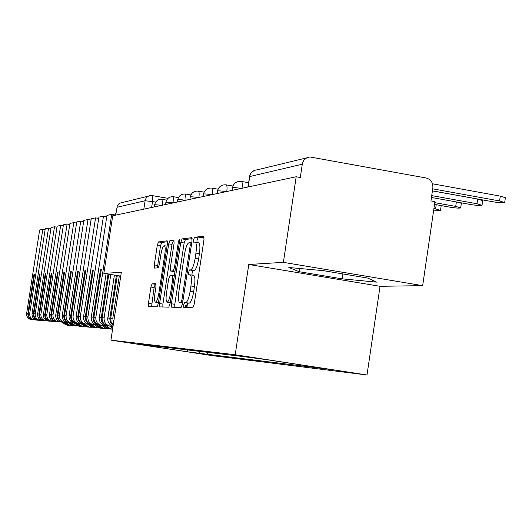 <?xml version="1.0" encoding="UTF-8"?>
<svg xmlns="http://www.w3.org/2000/svg" width="532" height="532" viewBox="0 0 532 532"><rect width="100%" height="100%" fill="white"/><g stroke="black" fill="none" stroke-linecap="round" stroke-linejoin="round"><path stroke-width="0.8" d="M183.633 305.049L183.833 307.523L192.797 307.755L194.2 304.184L203.989 239.619L203.67 236.148L194.499 237.319L193.535 239.846L193.741 242.226L194.965 242.087C196.474 242.665 196.793 246.329 195.929 253.086L195.124 258.386C193.914 265.269 192.438 269.092 190.695 269.864L189.545 269.93L188.587 272.417L188.793 274.845L189.951 274.791C191.48 275.416 191.806 279.154 190.928 285.997L190.124 291.317C188.92 298.159 187.457 301.93 185.741 302.615L184.577 302.602L183.633 305.049M193.448 275.363L190.19 274.831L193.435 275.363C194.978 275.988 195.31 279.726 194.439 286.568L193.628 291.882C192.424 298.725 190.961 302.489 189.232 303.173L188.062 303.154L187.111 305.601L187.045 307.602M204.115 237.132L197.971 237.904L197 240.431L196.953 242.419M198.396 242.672L198.443 242.672C199.965 243.25 200.291 246.915 199.427 253.664L198.622 258.971C197.412 265.847 195.936 269.671 194.18 270.436L193.023 270.502L192.059 272.989L192.039 275.13M152.112 283.782L150.915 287.034L148.421 303.36L148.627 306.618L157.08 306.831L158.317 303.539L167.394 244.022L167.168 240.816L158.509 241.92L157.299 245.232L154.293 264.916L154.506 268.095L158.137 267.855L159.361 264.537L160.864 254.662C161.808 249.289 162.918 246.296 164.195 245.691C165.292 246.15 165.492 249.009 164.807 254.276L158.842 293.365C157.904 298.698 156.814 301.631 155.557 302.169C154.453 301.644 154.253 298.718 154.952 293.391L155.936 286.928L155.716 283.682L152.112 283.782L155.337 284.307L154.127 287.553L151.567 306.691M248.777 264.484L380.041 286.296L422.667 285.651L283.39 262.356L248.777 264.484L235.204 354.751L110.915 340.134L121.336 272.298L103.846 273.375L112.724 215.766L296.184 176.764L300.307 177.508L302.289 164.215L249.455 176.617M283.39 262.356L296.184 176.764M171.41 303.772L171.67 307.21L181.106 307.449L182.456 303.972L192.012 241.062L191.726 237.678L182.07 238.908L180.754 242.412L171.41 303.772L174.795 304.311L174.742 307.29M168.757 307.137L159.833 306.904L159.607 303.566L168.71 243.862L169.967 240.457L173.824 239.959L174.09 243.217L170.353 267.702L170.606 271.021L173.199 270.868L174.496 267.436L178.413 241.701L179.337 239.26L179.517 241.561L170.047 303.752L168.757 307.137M422.667 285.651L434.923 201.648L430.953 200.936L432.855 187.869C433.128 182.682 430.887 179.39 426.145 178.001L310.229 157.013C305.913 157.405 303.267 159.806 302.289 164.215M380.041 286.296L367.007 374.987L212.082 355.609L110.915 340.134M103.846 273.375L120.751 276.108M115.737 215.121L117.226 206.177L118.41 204.235L119.733 203.171L148.488 196.108M198.822 351.266L200.345 353.408L187.969 351.878L138.267 344.277L149.366 345.607L142.177 344.51L240.072 356.187L267.037 359.712L331.336 369.587L311.154 367.093L310.675 366.415M200.345 353.408L311.154 367.093M235.204 354.751L367.007 374.987M342.169 278.854L376.536 282.12L367.984 278.123L323.276 270.655L288.829 267.496L299.144 271.699L342.169 278.854L342.901 273.933M207.746 352.33L207.42 354.492M186.912 349.843L187.969 351.878M299.622 268.487L299.144 271.699M192.145 238.635L185.449 239.48L184.132 242.978L174.795 304.311M185.043 307.556L185.761 305.388M180.947 302.548L181.891 300.108L190.263 245.026L190.064 242.659L188.853 242.798C187.151 243.663 185.715 247.44 184.544 254.143L178.878 291.43C178.007 298.133 178.306 301.83 179.769 302.528L180.953 302.548M174.223 240.89L173.266 241.009L172.002 244.414L162.905 304.085L162.839 306.984M173.878 271.553L174.962 271.506M166.476 293.152C165.765 298.625 165.991 301.631 167.154 302.176C168.478 301.617 169.622 298.605 170.579 293.125L172.74 278.961L172.474 275.609L169.894 275.729L168.617 279.12L166.476 293.152M156.042 284.288L155.337 284.307M167.533 241.728L161.728 242.452L160.511 245.771L157.386 267.902M432.423 190.835L492.938 201.774C499.229 202.792 503.139 203.051 504.682 202.559L499.595 200.95L500.286 196.122L505.373 197.751L504.695 202.439M432.716 188.84L499.595 200.95M500.286 196.122L432.523 183.799M431.459 197.472L470.734 204.534C476.818 205.518 480.582 205.778 482.025 205.312L477.005 203.756L477.683 199.068L482.704 200.65L482.045 205.212M431.731 195.603L477.005 203.756M477.683 199.068L432.416 190.888M434.518 204.401L449.799 207.141C455.691 208.085 459.316 208.345 460.672 207.912L455.718 206.403L456.363 201.947M459.415 202.499L461.33 203.377L460.685 207.819M434.777 202.652L455.718 206.403M433.68 210.153L440.503 210.366L435.615 208.903L436.227 204.707M440.436 205.465L441.148 205.957L440.516 210.286M433.906 208.597L435.615 208.903M187.198 303.014L186.506 307.589M185.302 307.004L185.216 307.556M116.402 275.403L109.758 318.788L110.676 322.911L113.163 325.511M114.407 275.084L107.797 318.056C107.511 322.139 109.266 324.853 113.063 326.183M113.243 324.986L111.108 321.953L110.729 318.236L112.791 318.355L113.555 322.951M117.286 275.549L110.729 318.236M119.321 275.875L112.791 318.355M108.003 274.047L101.286 317.671C101.02 321.767 102.802 324.44 106.633 325.697L108.634 325.857M106.094 273.741L99.344 317.557C99.078 321.627 100.847 324.287 104.664 325.537L106.639 325.697L104.664 325.537M107.717 319.533L114.373 275.077M107.504 325.764L109.499 325.923L107.504 325.764C103.66 324.507 101.878 321.827 102.144 317.724L104.119 317.843C103.846 321.966 105.642 324.66 109.499 325.923L112.385 325.97M108.847 274.18L102.144 317.724M110.789 274.499L104.119 317.843M115.105 215.261L115.364 213.571L115.996 213.432M98.393 325.039L96.478 324.879C92.748 323.662 91.012 321.062 91.271 317.079L106.959 215.393L111.707 214.363L95.833 317.351C95.567 321.381 97.323 324.015 101.1 325.252L99.191 325.099C95.434 323.868 93.685 321.248 93.951 317.238L101.306 269.525L100.468 269.584L93.127 317.192C92.867 321.188 94.61 323.808 98.36 325.032L100.322 325.192M99.191 325.099L103.88 325.305M115.151 214.948L111.707 214.363M100.468 269.584L101.273 269.717M93.12 324.62L91.245 324.46C87.561 323.257 85.852 320.696 86.111 316.773L93.313 270.103L92.515 270.163L85.326 316.726C85.067 320.643 86.776 323.197 90.447 324.4L92.369 324.553M106.752 216.71L103.461 216.152L98.912 217.136L83.551 316.62C83.291 320.517 84.994 323.064 88.645 324.254L90.5 324.414M103.461 216.152L87.913 316.879C87.654 320.823 89.376 323.403 93.073 324.606L95.753 324.673M92.515 270.163L93.286 270.283M85.453 324.008L83.637 323.855C80.033 322.678 78.357 320.171 78.61 316.327L85.665 270.655L84.901 270.708L77.858 316.281C77.606 320.118 79.275 322.618 82.872 323.795L84.754 323.941M98.719 218.399L95.567 217.867L91.211 218.812L76.156 316.181C75.903 319.998 77.566 322.485 81.15 323.656L82.945 323.808M95.567 217.867L80.332 316.434C80.079 320.291 81.762 322.811 85.386 323.995L87.973 324.061M84.901 270.708L85.639 270.828M112.95 326.901L111.999 326.036M78.104 323.423L76.342 323.27C72.811 322.119 71.168 319.659 71.421 315.902L78.337 271.187L77.606 271.24L70.696 315.862C70.45 319.612 72.093 322.06 75.617 323.21L77.459 323.356M91.025 220.015L88.006 219.503L83.83 220.408L69.067 315.762C68.821 319.493 70.45 321.933 73.961 323.077L75.704 323.23M109.479 325.923L112.718 328.41M111.328 326.096L112.87 327.413M88.006 219.503L73.077 316.001C72.824 319.779 74.473 322.246 78.024 323.403L80.525 323.476M77.606 271.24L78.31 271.353M103.54 325.365L107.324 328.197L110.723 329.049M101.978 325.391L105.562 328.045L108.947 328.889M111.507 329.115L108.102 328.264L104.352 325.458M106.181 325.657L109.891 328.417L112.585 329.261M71.062 322.864L69.353 322.711C65.895 321.581 64.279 319.173 64.525 315.496L71.315 271.692L70.61 271.746L63.833 315.449C63.594 319.127 65.197 321.528 68.655 322.651L70.463 322.798M83.65 221.565L80.751 221.079L76.748 221.944L62.271 315.356C62.025 319.014 63.627 321.408 67.065 322.525L68.761 322.678M80.751 221.079L66.114 315.589C65.868 319.286 67.484 321.707 70.962 322.838L73.383 322.917M70.61 271.746L71.288 271.852M96.245 324.826L99.91 327.552L103.241 328.39M94.663 324.779L98.214 327.406L101.532 328.237M103.993 328.457L100.654 327.619L97.03 324.926M98.792 325.118L102.37 327.765L104.139 328.47L106.553 328.517M64.306 322.326L62.643 322.173C59.252 321.069 57.669 318.708 57.908 315.104L64.565 272.185L63.887 272.231L57.243 315.064C57.004 318.661 58.58 321.015 61.971 322.119L63.747 322.259M76.575 223.054L73.795 222.589L69.945 223.42L55.74 314.971C55.508 318.555 57.07 320.896 60.449 322L62.091 322.146M73.795 222.589L59.431 315.19C59.192 318.814 60.781 321.182 64.192 322.299L66.527 322.379M63.887 272.231L64.545 272.337M89.23 324.301L92.781 326.934L96.053 327.752M87.561 324.121L91.152 326.794L94.41 327.612M96.777 327.818L93.499 327L89.941 324.36M91.65 324.56L95.148 327.14L96.884 327.825L99.218 327.878M57.815 321.807L56.199 321.661C52.867 320.57 51.318 318.262 51.551 314.725L58.088 272.65L57.436 272.697L50.919 314.685C50.68 318.216 52.229 320.523 55.554 321.607L57.29 321.747M69.778 224.484L67.112 224.038L63.414 224.837L49.469 314.598C49.237 318.116 50.773 320.41 54.084 321.488L55.687 321.634M67.112 224.038L53.02 314.811C52.781 318.362 54.337 320.683 57.682 321.774L59.95 321.86M57.436 272.697L58.061 272.796M82.44 323.755L85.925 326.342L89.137 327.147M80.824 323.569L84.355 326.202L87.554 327.007M89.835 327.207L86.616 326.402L83.165 323.855M84.701 323.948L88.199 326.542L89.908 327.213L92.162 327.266M51.571 321.308L50.001 321.162C46.73 320.098 45.213 317.83 45.446 314.359L51.857 273.102L51.232 273.142L44.828 314.326C44.602 317.79 46.118 320.051 49.383 321.115L51.092 321.248M63.255 225.861L60.681 225.428L57.13 226.2L43.438 314.246C43.212 317.69 44.721 319.938 47.973 321.002L49.523 321.142M60.681 225.428L46.849 314.445C46.623 317.93 48.146 320.204 51.431 321.275L53.626 321.361M51.232 273.142L51.837 273.242M75.95 323.276L79.328 325.77L82.48 326.562M74.414 323.117L77.818 325.637L80.957 326.422M83.152 326.615L79.993 325.83L76.641 323.363M78.084 323.416L81.516 325.963L83.192 326.621L85.379 326.681M45.566 320.829L44.043 320.683C40.831 319.639 39.341 317.418 39.568 314.013L45.865 273.534L45.26 273.574L38.976 313.98C38.75 317.371 40.239 319.592 43.444 320.636L45.12 320.769M56.977 227.184L54.503 226.772L51.079 227.51L37.639 313.9C37.413 317.278 38.896 319.493 42.088 320.53L43.597 320.67M54.503 226.772L40.917 314.093C40.691 317.511 42.194 319.745 45.419 320.796L47.541 320.882M45.26 273.574L45.838 273.667M69.685 322.804L72.97 325.218L76.069 325.996M68.169 322.618L71.521 325.092L74.606 325.863L73.15 325.737M76.714 326.05L73.616 325.278L70.271 322.811M71.78 322.971L75.085 325.404L78.849 326.116M39.787 320.364L38.304 320.224C35.145 319.2 33.682 317.019 33.908 313.68L40.093 273.953L39.514 273.993L33.336 313.647C33.117 316.979 34.58 319.153 37.725 320.178L39.375 320.311M50.932 228.454L48.552 228.062L45.253 228.773L32.046 313.567C31.827 316.886 33.283 319.054 36.415 320.071L37.892 320.217M48.552 228.062L35.212 313.754C34.986 317.112 36.462 319.3 39.627 320.331L41.689 320.424M39.514 273.993L40.073 274.08M63.574 322.272L66.846 324.686L69.891 325.451M62.191 322.166L65.449 324.567L68.468 325.325L67.045 325.198M70.51 325.504L67.464 324.739L64.159 322.292M65.609 322.452L68.881 324.866L72.558 325.571M34.221 319.918L32.771 319.785C29.672 318.774 28.236 316.633 28.455 313.355L34.533 274.352L33.975 274.392L27.903 313.321C27.684 316.593 29.12 318.735 32.213 319.739L33.835 319.865M45.114 229.684L42.819 229.305L39.641 229.99L26.66 313.248C26.447 316.507 27.877 318.635 30.956 319.639L32.392 319.772M42.819 229.305L29.712 313.428C29.493 316.72 30.936 318.874 34.048 319.885L36.05 319.978M33.975 274.392L34.514 274.479M155.736 202.034L145.116 200.744L116.947 207.294M151.627 207.493L152.551 201.482L152.192 195.59L150.982 195.51C147.796 195.809 145.841 197.558 145.116 200.744L143.826 209.149M152.365 195.636L168.019 198.35M241.368 188.421C236.235 187.623 233.255 187.417 232.437 187.796L232.437 187.829M241.136 181.419L241.215 181.405C242.279 181.705 242.552 183.992 242.04 188.275M226.14 191.653C221.172 190.888 218.306 190.682 217.535 191.035L217.535 191.061M211.803 194.705C206.995 193.961 204.228 193.754 203.503 194.087L203.131 196.547M198.276 197.578C193.621 196.86 190.948 196.654 190.263 196.966L189.897 199.36M185.495 200.298C180.986 199.6 178.4 199.394 177.748 199.686L177.395 202.02M173.405 202.865L165.904 202.266L165.558 204.534M161.947 205.299L154.679 204.707L154.34 206.915M225.974 184.85L226.053 184.843C227.044 185.136 227.29 187.357 226.792 191.52M211.696 188.089L211.769 188.075C212.707 188.368 212.926 190.529 212.434 194.566M198.23 191.134L198.29 191.128C199.174 191.414 199.374 193.522 198.895 197.445M185.495 194.02L186.1 200.165M173.452 196.747L173.991 202.739M162.034 199.334L162.519 205.179M248.158 186.978L249.747 176.425C250.638 172.428 253.059 170.247 257.003 169.881L306.851 157.831M152.192 195.59L150.982 195.51M189.212 303.173L185.721 302.615L189.232 303.173M193.628 291.882L190.124 291.317M194.439 286.568L190.928 285.997M193.023 270.502L189.545 269.93M194.18 270.436L190.695 269.864M198.622 258.971L195.124 258.386M199.427 253.664L195.929 253.086M197.971 237.904L194.499 237.319M188.062 303.154L184.584 302.602L188.062 303.154M184.132 242.978L180.754 242.412M185.449 239.48L182.07 238.908M183.015 300.287L181.891 300.108M191.38 245.219L190.263 245.026M191.726 242.944L190.124 242.672L191.726 242.938M182.602 302.981L179.769 302.528M162.905 304.085L159.607 303.566M172.002 244.414L168.71 243.862M173.266 241.009L169.967 240.457M173.951 271.566L170.612 271.021L173.944 271.566M175.008 271.167L173.199 270.868M175.553 267.609L174.496 267.436M179.47 241.874L178.413 241.701M171.643 293.292L170.579 293.125M173.798 279.134L172.74 278.961M174.29 275.902L172.548 275.616L174.29 275.902M159.839 293.524L158.842 293.365M165.804 254.442L164.807 254.276M157.505 265.441L154.293 264.916M160.511 245.771L157.299 245.232M161.728 242.452L158.509 241.92M151.64 303.872L148.421 303.36M154.127 287.553L150.915 287.034M107.797 318.056L109.825 318.183M99.344 317.557L101.286 317.671M91.271 317.079L93.127 317.192M93.951 317.238L95.833 317.351M83.551 316.62L85.326 316.726M86.111 316.773L87.913 316.879M76.156 316.181L77.858 316.281M78.61 316.327L80.332 316.434M69.067 315.762L70.696 315.862M71.421 315.902L73.077 316.001M105.562 328.045L107.324 328.197M108.102 328.264L109.891 328.417M107.797 328.078L109.585 328.237M62.271 315.356L63.833 315.449M105.256 327.865L107.018 328.011M64.525 315.496L66.114 315.589M98.214 327.406L99.91 327.552M100.654 327.619L102.37 327.765M100.355 327.439L102.071 327.586M55.74 314.971L57.243 315.064M97.915 327.227L99.604 327.373M57.908 315.104L59.431 315.19M91.152 326.794L92.781 326.934M93.499 327L95.148 327.14M93.2 326.821L94.849 326.967M49.469 314.598L50.919 314.685M90.859 326.621L92.482 326.761M51.551 314.725L53.02 314.811M84.355 326.202L85.925 326.342M86.616 326.402L88.199 326.542M86.324 326.229L87.906 326.369M43.438 314.246L44.828 314.326M84.069 326.036L85.632 326.169M45.446 314.359L46.849 314.445M77.818 325.637L79.328 325.77M79.993 325.83L81.516 325.963M79.707 325.657L81.23 325.79M37.639 313.9L38.976 313.98M77.532 325.471L79.042 325.604M39.568 314.013L40.917 314.093M71.521 325.092L72.97 325.218M73.616 325.278L75.085 325.404M73.33 325.112L74.799 325.238M32.046 313.567L33.336 313.647M71.241 324.932L72.691 325.052M33.908 313.68L35.212 313.754M65.449 324.567L66.846 324.686M67.464 324.739L68.881 324.866M67.192 324.58L68.608 324.7M26.66 313.248L27.903 313.321M65.177 324.407L66.573 324.527M28.455 313.355L29.712 313.428M232.045 190.403L232.437 187.796C233.608 183.254 236.534 181.126 241.215 181.405M248.537 182.702L241.455 181.445M217.156 193.568L217.535 191.035C218.672 186.632 221.512 184.564 226.053 184.843M232.923 186.054L226.266 184.877M211.769 188.075C207.36 187.809 204.607 189.811 203.503 194.087M218.073 189.186L211.962 188.109M198.29 191.128C194.007 190.868 191.334 192.817 190.263 196.966M204.088 192.145L198.469 191.161M185.555 194.014C181.392 193.761 178.792 195.65 177.748 199.686M190.895 194.945L185.721 194.04M173.505 196.74C169.455 196.494 166.922 198.336 165.904 202.266M178.426 197.598L173.651 196.767M162.08 199.327C158.137 199.088 155.67 200.883 154.679 204.707M166.629 200.112L162.22 199.354M247.885 187.031L249.92 174.882L251.456 172.415L254.323 170.44M152.318 195.61L168.039 198.336M198.443 242.672L195.217 242.127M170.213 302.661L167.154 302.176M158.456 302.635L155.557 302.169M167.068 246.17L164.368 245.724M96.478 324.879L98.36 325.032M88.645 324.254L90.447 324.4M91.245 324.46L93.073 324.606M81.15 323.656L82.872 323.795M83.637 323.855L85.386 323.995M73.961 323.077L75.617 323.21M76.342 323.27L78.024 323.403M107.351 328.749L109.12 328.909M67.065 322.525L68.655 322.651M109.905 328.976L111.7 329.135M69.353 322.711L70.962 322.838M99.963 328.098L101.665 328.251M60.449 322L61.971 322.119M102.417 328.317L104.139 328.47M62.643 322.173L64.192 322.299M92.867 327.473L94.503 327.619M54.084 321.488L55.554 321.607M95.228 327.679L96.884 327.825M56.199 321.661L57.682 321.774M86.044 326.874L87.62 327.014M47.973 321.002L49.383 321.115M88.312 327.074L89.908 327.213M50.001 321.162L51.431 321.275M79.474 326.296L80.99 326.429M42.088 320.53L43.444 320.636M81.655 326.488L83.192 326.621M44.043 320.683L45.419 320.796M36.415 320.071L37.725 320.178M75.251 325.923L76.728 326.05M38.304 320.224L39.627 320.331M30.956 319.639L32.213 319.739M69.074 325.378L70.503 325.504M32.771 319.785L34.048 319.885"/></g></svg>
